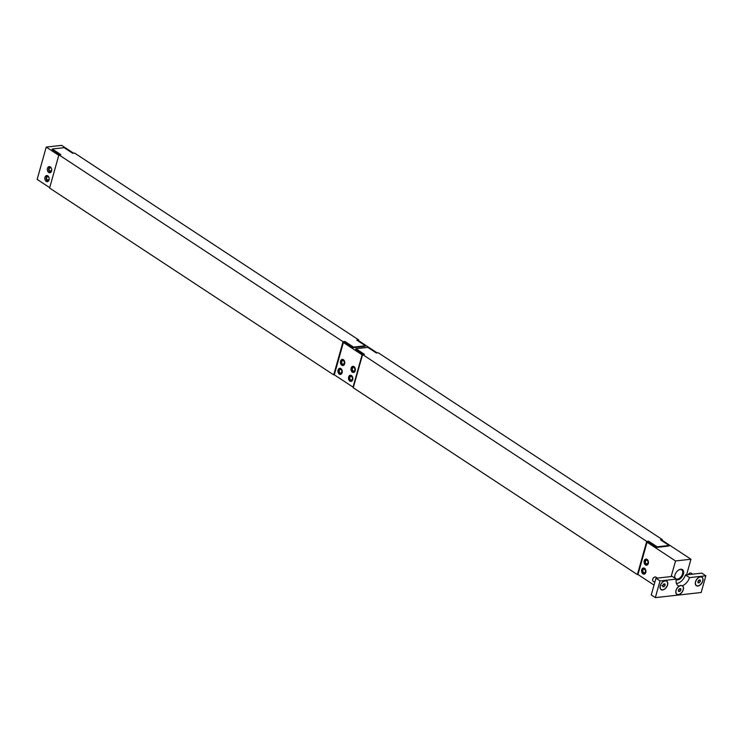 <?xml version="1.0" encoding="UTF-8"?>
<svg xmlns="http://www.w3.org/2000/svg" width="743" height="743" viewBox="0 0 743 743"><rect width="100%" height="100%" fill="white"/><g stroke="black" fill="none" stroke-linecap="round" stroke-linejoin="round"><path stroke-width="1.11" d="M351.439 381.02L350.715 379.989L351.894 379.859M351.606 380.044L351.012 380.722L351.68 381.178M351.012 380.722A2.48 1.737 -96.4 0 0 352.86 378.67M352.73 377.509A2.48 1.737 -96.4 0 0 349.953 376.311A2.48 1.737 -96.4 0 0 350.417 380.453A2.48 1.737 -96.4 0 0 350.585 380.555M351.04 380.11A1.857 1.3 -96.4 0 0 351.328 380.128A1.857 1.3 -96.4 0 0 352.414 378.131A1.857 1.3 -96.4 0 0 350.91 376.432A1.857 1.3 -96.4 0 0 349.814 377.983A1.857 1.3 -96.4 0 0 350.715 379.989M349.953 376.311L350.455 375.735A3.102 2.164 83.6 0 1 350.965 375.308M348.643 376.989A3.102 2.164 83.6 0 1 350.334 375.243A3.102 2.164 83.6 0 1 352.832 378.085A3.102 2.164 83.6 0 1 351.021 381.41A3.102 2.164 83.6 0 1 348.987 380.072A3.102 2.164 83.6 0 1 348.643 376.989M353.947 372.104L353.222 371.073L354.392 370.943M354.105 371.138L353.519 371.816L354.179 372.262M353.519 371.816A2.48 1.737 -96.4 0 0 355.358 369.763M355.228 368.593A2.48 1.737 -96.4 0 0 352.461 367.404A2.48 1.737 -96.4 0 0 352.916 371.537A2.48 1.737 -96.4 0 0 353.083 371.649M353.547 371.203A1.857 1.3 -96.4 0 0 353.835 371.212A1.857 1.3 -96.4 0 0 354.913 369.215A1.857 1.3 -96.4 0 0 353.417 367.516A1.857 1.3 -96.4 0 0 352.321 369.076A1.857 1.3 -96.4 0 0 353.222 371.073M352.461 367.404L352.953 366.819A3.102 2.164 83.6 0 1 353.473 366.392M351.151 368.073A3.102 2.164 83.6 0 1 352.841 366.336A3.102 2.164 83.6 0 1 355.34 369.169A3.102 2.164 83.6 0 1 353.529 372.494A3.102 2.164 83.6 0 1 351.485 371.156A3.102 2.164 83.6 0 1 351.151 368.073M343.368 365.147L342.634 364.116L343.814 363.986M343.526 364.172L342.932 364.85L343.6 365.305M342.932 364.85A2.48 1.737 -96.4 0 0 344.78 362.798M344.65 361.637A2.48 1.737 -96.4 0 0 341.873 360.439A2.48 1.737 -96.4 0 0 342.337 364.581A2.48 1.737 -96.4 0 0 342.504 364.683M342.96 364.237A1.857 1.3 -96.4 0 0 343.247 364.256A1.857 1.3 -96.4 0 0 344.334 362.259A1.857 1.3 -96.4 0 0 342.829 360.559A1.857 1.3 -96.4 0 0 341.734 362.11A1.857 1.3 -96.4 0 0 342.634 364.116M341.873 360.439L342.374 359.863A3.102 2.164 83.6 0 1 342.885 359.436M340.563 361.117A3.102 2.164 83.6 0 1 342.254 359.371A3.102 2.164 83.6 0 1 344.752 362.212A3.102 2.164 83.6 0 1 342.941 365.537A3.102 2.164 83.6 0 1 340.907 364.2A3.102 2.164 83.6 0 1 340.563 361.117M340.861 374.054L340.136 373.032L341.306 372.893M341.018 373.088L340.424 373.766L341.093 374.221M340.424 373.766A2.48 1.737 -96.4 0 0 342.272 371.714M342.142 370.543A2.48 1.737 -96.4 0 0 339.365 369.355A2.48 1.737 -96.4 0 0 339.83 373.488A2.48 1.737 -96.4 0 0 339.997 373.599M340.452 373.153A1.857 1.3 -96.4 0 0 340.74 373.162A1.857 1.3 -96.4 0 0 341.826 371.175A1.857 1.3 -96.4 0 0 340.331 369.466A1.857 1.3 -96.4 0 0 339.226 371.026A1.857 1.3 -96.4 0 0 340.136 373.032M339.365 369.355L339.867 368.769A3.102 2.164 83.6 0 1 340.378 368.342M338.056 370.023A3.102 2.164 83.6 0 1 339.746 368.287A3.102 2.164 83.6 0 1 342.244 371.129A3.102 2.164 83.6 0 1 340.443 374.444A3.102 2.164 83.6 0 1 338.399 373.116A3.102 2.164 83.6 0 1 338.056 370.023M355.758 349.321L355.925 348.708L367.822 347.38L376.376 352.999L378.271 352.786L662.394 539.641L662.143 540.523M363.531 354.439L355.776 349.266M353.334 347.659L365.231 346.331L365.38 345.774L353.482 347.102L353.241 347.668L345.105 342.319L343.387 342.514L334.304 374.816L353.027 387.131L362.11 354.82L343.387 342.514M377.23 352.906L358.804 340.777L357.94 340.879M647.032 564.856L646.299 563.826L647.478 563.696M647.19 563.881L646.596 564.559L647.264 565.014M646.596 564.559A2.48 1.737 -96.4 0 0 648.444 562.507M648.314 561.337A2.48 1.737 -96.4 0 0 645.537 560.148A2.48 1.737 -96.4 0 0 646.001 564.29A2.48 1.737 -96.4 0 0 646.169 564.392M646.624 563.946A1.857 1.3 -96.4 0 0 646.912 563.956A1.857 1.3 -96.4 0 0 647.998 561.968A1.857 1.3 -96.4 0 0 646.494 560.259A1.857 1.3 -96.4 0 0 645.398 561.819A1.857 1.3 -96.4 0 0 646.299 563.826M645.537 560.148L646.038 559.563A3.102 2.164 83.6 0 1 646.549 559.145M644.227 560.826A3.102 2.164 83.6 0 1 645.918 559.08A3.102 2.164 83.6 0 1 648.416 561.922A3.102 2.164 83.6 0 1 646.605 565.237A3.102 2.164 83.6 0 1 644.571 563.909A3.102 2.164 83.6 0 1 644.227 560.826M644.525 573.763L643.8 572.732L644.97 572.602M644.683 572.797L644.097 573.466L644.757 573.921M644.097 573.466A2.48 1.737 -96.4 0 0 645.936 571.423M645.806 570.252A2.48 1.737 -96.4 0 0 643.029 569.054A2.48 1.737 -96.4 0 0 643.494 573.197A2.48 1.737 -96.4 0 0 643.661 573.308M644.116 572.862A1.857 1.3 -96.4 0 0 644.404 572.872A1.857 1.3 -96.4 0 0 645.491 570.875A1.857 1.3 -96.4 0 0 643.995 569.175A1.857 1.3 -96.4 0 0 642.899 570.735A1.857 1.3 -96.4 0 0 643.8 572.732M643.029 569.054L643.531 568.479A3.102 2.164 83.6 0 1 644.042 568.051M641.72 569.732A3.102 2.164 83.6 0 1 643.41 567.996A3.102 2.164 83.6 0 1 645.908 570.828A3.102 2.164 83.6 0 1 644.107 574.153A3.102 2.164 83.6 0 1 642.063 572.816A3.102 2.164 83.6 0 1 641.72 569.732M661.121 589.459A4.96 3.065 -56.7 0 1 661.056 589.413A4.96 3.065 -56.7 0 1 660.081 586.571M662.654 589.812A4.96 3.065 -56.7 0 1 661.177 589.496A4.96 3.065 -56.7 0 1 660.778 584.695A4.96 3.065 -56.7 0 1 665.161 580.896A4.96 3.065 -56.7 0 1 666.629 581.212A4.96 3.065 -56.7 0 1 667.038 586.013A4.96 3.065 -56.7 0 1 662.654 589.812M663.499 581.36A4.96 3.065 -56.7 0 1 666.508 581.128A4.96 3.065 -56.7 0 1 666.564 581.175M654.156 577.32A1.95 1.207 123.3 0 0 654.007 577.404A1.95 1.207 123.3 0 0 652.679 579.41A1.95 1.207 123.3 0 0 652.67 579.577M654.806 582.336L653.125 581.23A2.48 1.532 -56.7 0 1 652.633 579.772A2.48 1.532 -56.7 0 1 654.314 577.218A2.48 1.532 -56.7 0 1 655.112 576.93A2.48 1.532 -56.7 0 1 655.846 577.088L657.379 578.1M664.149 586.673L662.877 586.821L662.635 585.493L663.657 584.035L664.929 583.887L665.18 585.215L664.149 586.673L662.682 585.707L663.713 584.249L665.18 585.215M661.957 585.725L662.682 585.707M679.278 586.051L679.158 585.967A4.96 3.065 -56.7 0 1 680.662 585.447A4.96 3.065 -56.7 0 1 681.953 585.651L682.074 585.735A4.96 3.065 -56.7 0 1 682.25 585.837A4.96 3.065 -56.7 0 1 682.315 585.883M676.864 594.168A4.96 3.065 -56.7 0 1 676.799 594.121A4.96 3.065 -56.7 0 1 675.824 591.27M680.904 585.605A4.96 3.065 -56.7 0 1 682.371 585.921A4.96 3.065 -56.7 0 1 682.78 590.722A4.96 3.065 -56.7 0 1 678.396 594.521A4.96 3.065 -56.7 0 1 676.929 594.205A4.96 3.065 -56.7 0 1 676.52 589.394A4.96 3.065 -56.7 0 1 680.904 585.605M679.408 588.744L680.681 588.595L680.922 589.923L679.891 591.382L678.619 591.521L678.378 590.202L679.408 588.744M678.415 590.416L679.39 588.762M679.455 588.958L680.922 589.923M678.433 590.416L679.891 591.382M682.427 585.735A5.145 3.186 123.3 0 1 680.839 593.49A5.145 3.186 123.3 0 1 675.814 591.335A5.145 3.186 123.3 0 1 679.204 586.088A9.297 5.749 -56.7 0 1 677.987 585.577A9.297 5.749 -56.7 0 1 676.344 579.103L660.025 580.933L655.326 597.641L701.151 592.505L705.85 575.797L689.532 577.627A9.297 5.749 -56.7 0 1 682.427 585.735L682.074 585.735M655.326 597.641L651.258 594.967L655.958 578.258L672.276 576.429L676.344 579.103M676.427 583.506A9.297 5.749 123.3 0 0 685.464 574.952L689.532 577.627M698.754 577.404A4.96 3.065 -56.7 0 1 700.287 576.865A4.96 3.065 -56.7 0 1 701.754 577.181A4.96 3.065 -56.7 0 1 701.819 577.218M696.367 585.503A4.96 3.065 -56.7 0 1 696.302 585.465A4.96 3.065 -56.7 0 1 695.327 582.614M700.408 576.949A4.96 3.065 -56.7 0 1 701.875 577.255A4.96 3.065 -56.7 0 1 702.284 582.066A4.96 3.065 -56.7 0 1 697.9 585.855A4.96 3.065 -56.7 0 1 696.432 585.549A4.96 3.065 -56.7 0 1 696.024 580.738A4.96 3.065 -56.7 0 1 700.408 576.949M689.402 573.373A1.95 1.207 123.3 0 0 689.253 573.447A1.95 1.207 123.3 0 0 688.194 574.645M688.287 574.627A2.48 1.532 -56.7 0 1 689.569 573.262A2.48 1.532 -56.7 0 1 690.358 572.983A2.48 1.532 -56.7 0 1 691.092 573.132L692.634 574.144M698.912 580.079L700.185 579.939L700.426 581.258L699.395 582.726L698.123 582.865L697.881 581.546L698.912 580.079M697.918 581.76L698.894 580.107M698.959 580.292L700.426 581.258M697.937 581.76L699.395 582.726M685.464 574.952L701.782 573.122L705.85 575.797M660.248 585.763A5.145 3.186 123.3 0 0 660.072 586.626A5.145 3.186 123.3 0 0 663.629 589.701A5.145 3.186 123.3 0 0 667.79 583.376A5.145 3.186 123.3 0 0 663.555 581.323A5.145 3.186 123.3 0 0 660.248 585.763M695.494 581.815A5.145 3.186 123.3 0 0 695.318 582.679A5.145 3.186 123.3 0 0 698.875 585.744A5.145 3.186 123.3 0 0 703.036 579.429A5.145 3.186 123.3 0 0 698.81 577.376A5.145 3.186 123.3 0 0 695.494 581.815M655.958 578.258L660.025 580.933M661.604 540.588L662.468 540.486L690.962 559.228L686.578 574.822M690.962 559.228L675.545 560.956L647.051 542.214L637.968 574.525L654.035 585.094M671.161 576.549L675.545 560.956M676.223 579.698A5.935 3.669 123.3 0 0 683.43 573.967A5.935 3.669 123.3 0 0 678.777 569.927A5.935 3.669 123.3 0 0 674.969 575.045A5.935 3.669 123.3 0 0 674.755 576.048A5.935 3.669 123.3 0 0 674.913 578.165M656.998 547.368L668.895 546.031L669.044 545.473L657.146 546.811L656.905 547.377L648.769 542.028L647.051 542.214M678.591 570.048A5.312 3.288 -56.7 0 1 681.693 569.872A5.312 3.288 -56.7 0 1 682.548 573.884A5.312 3.288 -56.7 0 1 675.851 578.741A5.312 3.288 -56.7 0 1 674.793 575.825M637.977 574.534L637.373 574.599L646.707 541.406L648.602 541.192L657.146 546.811M355.925 348.708L364.479 354.337L362.584 354.541L353.25 387.744L637.373 574.599M362.584 354.541L646.707 541.406M669.044 545.473L660.499 539.855L662.394 539.641M648.351 542.074L648.602 541.192M51.286 171.076L49.865 171.234L50.301 172.227A3.102 2.164 83.6 0 1 50.301 172.227A3.102 2.164 83.6 0 0 50.673 172.45M49.716 171.689L49.586 170.955L51.49 170.741M49.586 170.955A1.857 1.3 83.6 0 1 49.131 168.995A1.857 1.3 83.6 0 1 50.19 167.76A1.857 1.3 83.6 0 1 51.583 168.967M51.704 169.971A1.857 1.3 83.6 0 1 50.608 171.457A1.857 1.3 83.6 0 1 49.865 171.234M49.307 171.41A2.48 1.737 83.6 0 1 49.233 167.639A2.48 1.737 83.6 0 1 50.645 167.194M51.174 171.902A2.48 1.737 83.6 0 1 49.697 171.782A2.48 1.737 83.6 0 1 49.688 171.772L50.31 172.237M49.233 167.639L49.735 167.064A3.102 2.164 83.6 0 1 50.041 166.776M48.778 179.982L47.357 180.14L47.793 181.143A3.102 2.164 83.6 0 0 47.812 181.153A3.102 2.164 83.6 0 0 48.165 181.366M47.208 180.605L47.078 179.871L48.992 179.657M47.078 179.871A1.857 1.3 83.6 0 1 46.633 177.902A1.857 1.3 83.6 0 1 47.691 176.667A1.857 1.3 83.6 0 1 49.084 177.874M49.196 178.887A1.857 1.3 83.6 0 1 48.1 180.373A1.857 1.3 83.6 0 1 47.357 180.14M46.809 180.317A2.48 1.737 83.6 0 1 46.725 176.555A2.48 1.737 83.6 0 1 48.137 176.11M48.666 180.818A2.48 1.737 83.6 0 1 47.19 180.698A2.48 1.737 83.6 0 1 47.18 180.688L47.812 181.153M46.725 176.555L47.227 175.98A3.102 2.164 83.6 0 1 47.533 175.682M52.094 149.622L52.261 148.999L64.158 147.671L72.712 153.29L74.606 153.077L358.73 339.932L358.479 340.814M59.867 154.73L52.112 149.557M49.772 187.375L58.855 155.073M58.446 155.12L46.233 147.086L37.15 179.388L49.363 187.422M51.555 171.048A3.102 2.164 83.6 0 1 49.865 172.785A3.102 2.164 83.6 0 1 47.366 169.952A3.102 2.164 83.6 0 1 49.177 166.627A3.102 2.164 83.6 0 1 51.211 167.964A3.102 2.164 83.6 0 1 51.555 171.048M49.047 179.955A3.102 2.164 83.6 0 1 47.357 181.701A3.102 2.164 83.6 0 1 44.859 178.859A3.102 2.164 83.6 0 1 46.67 175.534A3.102 2.164 83.6 0 1 48.704 176.871A3.102 2.164 83.6 0 1 49.047 179.955M73.566 153.197L61.65 145.359L46.233 147.086M334.313 374.825L333.709 374.89L343.043 341.696L344.938 341.483L353.482 347.102M52.261 148.999L60.815 154.628L58.92 154.841L49.586 188.035L333.709 374.89M58.92 154.841L343.043 341.696M365.38 345.774L356.835 340.145L358.73 339.932M344.687 342.365L344.938 341.483M350.417 380.453L351.03 380.908M352.916 371.537L353.538 371.992M342.337 364.581L342.95 365.036M339.83 373.488L340.452 373.943M646.001 564.29L646.614 564.745M643.494 573.197L644.116 573.652"/></g></svg>
